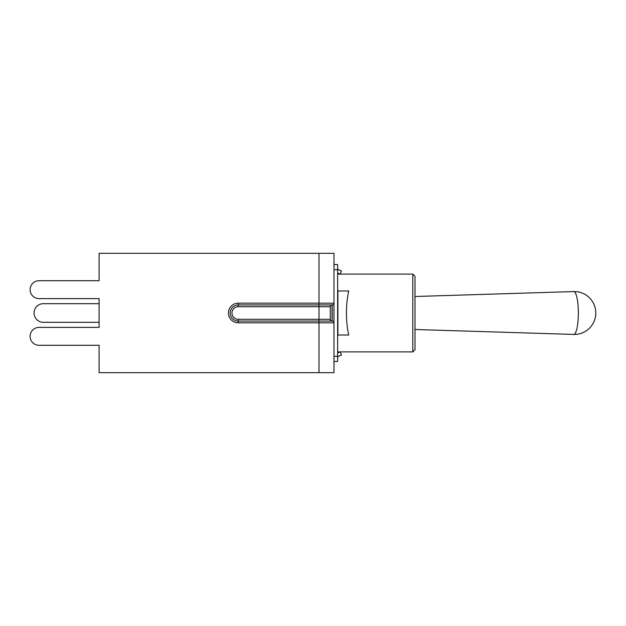 <?xml version="1.0" encoding="UTF-8"?>
<svg xmlns="http://www.w3.org/2000/svg" width="626" height="626" viewBox="0 0 626 626"><rect width="100%" height="100%" fill="white"/><g stroke="black" fill="none" stroke-linecap="round" stroke-linejoin="round"><path stroke-width="0.94" d="M337.641 335.661L338.361 335.02L348.737 335.02A42.568 15.947 -90 0 1 348.737 290.98L338.361 290.98L337.641 290.339M333.971 361.445L337.641 361.445L337.641 264.555L333.971 264.555L333.971 322.797M337.641 352.947L340.145 351.906L341.452 355.067L338.549 356.272A1.471 1.471 0 0 0 337.641 357.634M337.641 268.366A1.471 1.471 0 0 0 338.549 269.728L341.452 270.933L340.145 274.094L337.641 273.053M333.971 303.203L319.002 303.164L319.002 319.315L330.301 319.315A1.761 1.761 0 0 0 332.062 321.075L238.263 321.075A8.075 8.075 0 0 1 230.188 313A8.075 8.075 0 0 1 238.263 304.925L332.21 304.925L332.21 321.075A1.761 1.761 0 0 1 333.971 322.836L333.971 372.673L99.096 372.673L99.096 345.294L39.055 345.294A8.952 8.952 0 0 1 30.103 336.342A8.952 8.952 0 0 1 39.055 327.382L99.096 327.382L99.096 298.618L39.055 298.618A8.952 8.952 0 0 1 30.103 289.658A8.952 8.952 0 0 1 39.055 280.706L99.096 280.706L99.096 253.327L333.971 253.327L333.971 303.164A1.761 1.761 0 0 1 332.21 304.925L332.062 304.925A1.761 1.761 0 0 0 330.301 306.685A1.761 1.761 0 0 1 332.062 304.925A1.761 1.761 0 0 0 330.301 306.685L330.301 319.315A1.761 1.761 0 0 0 332.062 321.075A1.761 1.761 0 0 1 330.301 319.315A1.761 1.761 0 0 0 332.062 321.075A1.761 1.761 0 0 1 330.301 319.315A1.761 1.761 0 0 0 332.062 321.075L332.062 304.925M333.971 264.555L333.971 253.327M39.055 327.382L99.096 327.382L99.096 322.32L43.382 322.32A9.32 9.32 0 0 1 34.062 313A9.32 9.32 0 0 1 43.382 303.68L99.096 303.68L99.096 298.618L39.055 298.618M99.096 345.294L39.055 345.294M39.055 280.706L99.096 280.706M99.096 322.32L43.382 322.32L99.096 322.32M99.096 303.68L43.382 303.68L99.096 303.68M415.007 349.699L415.007 276.301L412.8 274.102L412.8 351.898L415.007 349.699L412.8 351.898L337.641 351.898M415.007 276.301L412.8 274.102L337.641 274.102M415.007 285.839L415.007 296.505L573.69 291.575A21.425 4.64 -90 0 1 578.361 313A21.425 4.64 -90 0 1 573.69 334.425A21.433 21.433 0 0 0 595.788 313A21.433 21.433 0 0 0 573.69 291.575M573.69 334.425L415.007 329.495L415.007 340.161M337.641 356.304L333.971 356.304M333.971 269.696L337.641 269.696M337.907 335.137L337.907 290.863M333.971 303.164A1.761 1.761 0 0 1 332.21 304.925M319.002 253.327L319.002 303.164L238.263 303.164L238.263 306.685L330.301 306.685M332.21 321.075A1.761 1.761 0 0 1 333.971 322.836L319.002 322.836L319.002 319.315L238.263 319.315A6.315 6.315 0 0 1 231.949 313A6.315 6.315 0 0 1 238.263 306.685M238.263 303.164A9.836 9.836 0 0 0 228.427 313A9.836 9.836 0 0 0 238.263 322.836L238.263 319.315M238.263 322.836L319.002 322.836L319.002 372.673"/></g></svg>
